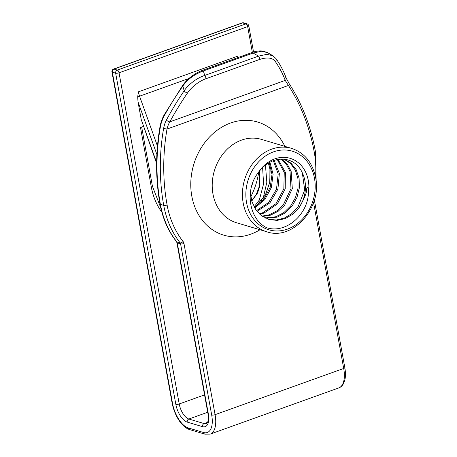<?xml version="1.0" encoding="UTF-8"?>
<svg xmlns="http://www.w3.org/2000/svg" width="457" height="457" viewBox="0 0 457 457"><rect width="100%" height="100%" fill="white"/><g stroke="black" fill="none" stroke-linecap="round" stroke-linejoin="round"><path stroke-width="0.69" d="M255.572 206.821L265.46 194.728L269.836 182.012L269.921 169.084L268.39 163.189M254.749 207.992L264.843 199.595L271.349 187.547L273.092 174.306L269.938 162.292M268.408 219.274L276.399 220L284.448 218.029L291.869 213.545L298.033 206.958L304.688 189.941L302.345 172.906C294.862 155.46 271.818 153.758 258.239 172.723A33.561 27.86 -73.4 0 1 292.206 159.047A33.561 27.86 -73.4 0 1 308.424 193.1C307.715 214.482 286.059 234.047 266.671 227.717C248.214 218.749 245.021 188.81 258.239 172.723M302.345 172.906A31.076 25.798 -73.4 0 1 299.067 207.661L292.771 214.219L285.231 218.606L277.091 220.417L269.047 219.474L261.707 215.79L255.834 209.683L251.944 201.714L250.362 192.608M284.277 159.185L291.023 163.132L296.222 169.77L299.101 178.236L299.392 187.736L296.976 197.458L292.189 206.004L285.339 212.848L277.176 217.144L265.791 218.235M283.928 159.15L290.486 163.429L295.405 170.272L297.987 178.853L298.021 188.181L295.479 197.63L290.629 206.004L283.911 212.585L275.902 216.761L265.186 217.943M281.581 159.07L287.219 164.143L291.155 171.341L292.32 188.655L284.62 205.21L278.136 211.277L270.538 215.161L262.695 216.492M280.929 159.093L286.333 164.269L290.018 171.341L290.995 188.57L283.317 204.862L276.782 210.957L269.264 214.784L262.124 216.092M278.022 159.419L285.397 172.283L285.208 188.827L277.33 203.993L263.9 213.179L259.77 214.196M277.302 159.556L284.254 172.443L283.831 188.838L275.965 203.719L262.626 212.802L259.228 213.687M257.023 211.277L269.938 202.845L277.907 189.158L279.376 173.517L274.126 160.43M176.476 241.633L176.876 242.576A2.485 0.725 -10.3 0 0 177.265 242.873A2.485 2.062 106.6 0 0 176.819 241.85A2.485 1.194 141.7 0 1 176.476 241.633C168.17 231.002 162.681 218.486 160.013 204.073C155.506 179.001 155.471 153.398 159.899 127.257C160.693 122.722 162.121 118.592 164.183 114.867L182.749 85.356C187.353 78.81 193.831 73.834 202.183 70.429L251.996 52.538A2.485 1.182 70.2 0 1 253.132 53.052L261.301 51.235L267.511 52.606L272.886 55.754L266.928 54.326L258.513 56.125L204.753 75.434C195.093 78.564 186.987 86.356 184.165 90.806C178.133 99.575 172.226 109.292 166.451 119.963A2.485 1.074 -151.6 0 0 169.85 121.83L285.202 80.398C282.969 74.125 279.667 67.83 275.303 61.524C272.543 57.679 267.299 56.994 259.582 59.467L205.821 78.775C197.207 81.837 189.975 89.024 187.45 93.079C181.463 101.722 175.597 111.308 169.85 121.83C168.81 123.361 167.862 125.772 166.999 129.068L288.441 85.448L285.202 80.398A2.485 1.988 -20.4 0 0 286.173 78.016L286.173 78.016A2.485 1.988 -20.4 0 0 285.511 77.199M166.451 119.963C165.354 121.751 164.406 124.572 163.612 128.428A195.179 162.041 106.6 0 0 163.72 205.359A91.354 75.845 106.6 0 0 180.138 242.844A2.485 2.062 -73.4 0 1 180.584 243.861A2.485 0.725 -10.3 0 0 183.971 243.518L215.076 414.665L343.698 368.468L313.548 202.571M183.971 243.518A4.97 4.13 -73.4 0 0 183.074 241.479A88.869 73.783 106.6 0 1 167.108 205.016A192.694 159.979 106.6 0 1 166.999 129.068L163.612 128.428M315.536 177.116A88.869 73.783 106.6 0 0 314.256 152.164A192.694 159.979 106.6 0 0 288.441 85.448A2.485 1.131 -32.8 0 0 289.201 83.705L286.173 78.016C283.551 70.961 280.152 64.477 275.965 58.57L272.886 55.754M183.08 241.479A2.485 1.194 141.7 0 1 180.138 242.844L176.819 241.85A91.354 75.845 -73.4 0 1 160.401 204.37A195.179 162.041 -73.4 0 1 160.287 127.44C160.835 123.693 162.178 119.774 164.326 115.678C169.221 106.658 175.402 96.758 182.874 85.985C187.627 79.284 194.442 74.268 203.319 70.938L204.753 75.434A2.485 1.182 -109.8 0 1 205.821 78.775M208.369 414.019A2.485 0.725 169.7 0 1 207.981 413.722C209.197 421.508 206.855 423.416 207.05 423.108L206.415 423.576A13.67 6.501 70.2 0 1 204.13 423.576L188.861 419.023A13.67 6.501 70.2 0 1 179.218 403.971L119.037 72.817L247.665 26.62A2.485 0.725 -10.3 0 0 248.779 25.781A2.485 2.485 0 0 0 247.043 23.838A2.485 2.062 106.6 0 0 245.912 23.884L117.283 70.081L113.964 69.087A2.485 1.182 -109.8 0 0 113.547 69.093A2.485 2.485 0 0 0 111.942 71.875A2.485 0.725 -10.3 0 0 112.331 72.172L172.512 403.325A22.376 10.642 -109.8 0 0 188.29 427.952L203.565 432.505A22.376 10.642 -109.8 0 0 211.688 415.007L180.584 243.861L177.265 242.873L208.369 414.019A16.161 7.683 70.2 0 1 202.502 426.655L187.227 422.102A16.161 7.683 70.2 0 1 175.831 404.314L115.65 73.16A2.485 0.725 -10.3 0 0 119.037 72.817A2.485 1.182 -109.8 0 0 117.283 70.081A2.485 2.062 106.6 0 0 115.65 73.16L112.331 72.172A2.485 2.062 -73.4 0 1 113.964 69.087L242.593 22.89L245.912 23.884A2.485 1.182 70.2 0 1 247.665 26.62L252.35 52.412M237.954 57.582L237.172 56.354A13.67 6.501 -109.8 0 0 237.469 57.759M156.614 163.372L141.247 119.614L138.02 101.86L137.688 96.873L138.391 91.834L237.172 56.354M143.367 126.423L140.476 127.457L151.318 187.113A2.485 0.725 -10.3 0 0 152.438 186.273L141.67 127.029M242.176 22.89A2.485 1.182 70.2 0 1 242.593 22.89A2.485 2.062 -73.4 0 1 243.724 22.85A2.485 2.485 0 0 0 242.176 22.89L113.547 69.093M265.46 165.245L266.825 182.286L263.146 198.555M251.738 201.057L257.542 192.997L259.536 186.884L259.787 170.787M251.63 200.669L256.126 194.785L259.028 187.17A2.485 0.646 10.1 0 1 259.536 186.884M262.621 167.73L263.569 183.931L259.308 200.069L254.092 206.827M182.749 85.362A2.485 0.748 35.2 0 0 182.874 85.985L184.165 90.806A2.485 0.788 -145.6 0 0 187.45 93.079M299.067 207.661C309.697 189.072 305.345 190.495 307.07 188.01C308.081 185.805 308.532 187.501 308.424 193.1M273.349 160.715L278.199 173.951L276.496 189.187L268.693 202.445L256.52 210.637M254.469 207.507L264.083 198.898L270.224 187.193L271.995 174.397L269.23 162.686M314.479 178.276A41.016 34.052 106.6 0 0 273.503 151.861A41.016 34.052 106.6 0 0 246.563 202.668A41.016 34.052 106.6 0 0 287.539 229.088A41.016 34.052 106.6 0 0 314.479 178.276M291.629 148.388A43.501 36.114 106.6 0 0 255.086 160.681A43.501 36.114 106.6 0 0 243.175 203.011A43.501 36.114 106.6 0 0 266.757 231.768C292.463 241.073 322.459 207.786 315.593 177.436C312.405 162.395 304.413 152.712 291.629 148.388L261.415 139.379A43.501 36.114 106.6 0 0 224.873 151.673A43.501 36.114 106.6 0 0 212.968 194.002A43.501 36.114 106.6 0 0 236.549 222.753L266.757 231.768M284.871 146.371A59.039 49.013 106.6 0 0 223.867 126.001A59.039 49.013 106.6 0 0 191.803 196.144A59.039 49.013 106.6 0 0 260.004 229.751M211.688 415.007A2.485 0.725 -10.3 0 0 215.076 414.665A24.861 11.825 -109.8 0 1 210.197 434.104L204.913 434.15A2.485 2.062 106.6 0 1 203.565 432.505M188.29 427.952A2.485 2.062 106.6 0 0 189.638 429.597L204.913 434.15M338.82 387.902A24.861 11.825 -109.8 0 0 343.698 368.468A2.485 0.725 -10.3 0 0 344.818 367.628C345.578 371.878 345.658 375.665 345.058 378.996L343.841 382.949C342.613 385.508 340.939 387.159 338.82 387.902L210.197 434.104M314.256 152.164A2.485 0.725 -10.3 0 0 315.376 151.324L316.193 181.995M160.013 204.073A2.485 0.725 -10.3 0 0 160.401 204.37L163.72 205.359A2.485 0.725 169.7 0 0 167.108 205.016M275.303 61.524A2.485 2.034 -35.4 0 0 275.965 58.57M159.899 127.257L160.287 127.44M164.183 114.867A2.485 1.045 29.1 0 0 164.326 115.678M202.502 426.655A2.485 2.062 -73.4 0 1 204.13 423.576L207.541 422.354M187.227 422.102A2.485 2.062 -73.4 0 1 188.861 419.023L207.712 412.254M175.831 404.314A2.485 0.725 -10.3 0 0 179.218 403.971L204.553 394.871M258.691 172.14A64.631 53.658 -73.4 0 1 250.773 196.778M161.875 212.248A64.631 53.658 -73.4 0 1 151.318 187.113M172.512 403.325A2.485 0.725 169.7 0 1 172.123 403.034C174.357 414.933 181.458 427.061 189.638 429.597M252.944 182.24A62.146 51.595 -73.4 0 1 251.561 186.427M141.247 119.614L156.625 162.515M156.888 154.483L138.02 101.86M137.688 96.873L188.952 78.461M157.465 146.109L139.568 96.199A13.67 6.501 70.2 0 1 138.391 91.834M261.553 200.72A2.485 0.891 -154.5 0 0 259.308 200.069M259.582 59.467A2.485 1.182 -109.8 0 0 258.513 56.125L253.132 53.052L203.319 70.938A2.485 1.182 70.2 0 0 202.188 70.429M344.818 367.628L314.359 200.012M315.376 151.324C310.771 126.263 302.048 103.722 289.201 83.705M248.779 25.781L253.549 52.024M111.942 71.875L172.123 403.034M243.724 22.85L247.043 23.838M160.767 207.792L152.438 186.273M259.028 187.17L259.445 171.198M176.876 242.576L207.981 413.722M251.996 52.538C256.011 51.087 259.736 50.613 263.169 51.115L267.511 52.606M265.46 194.728L269.687 182.731L270.121 170.478"/></g></svg>
